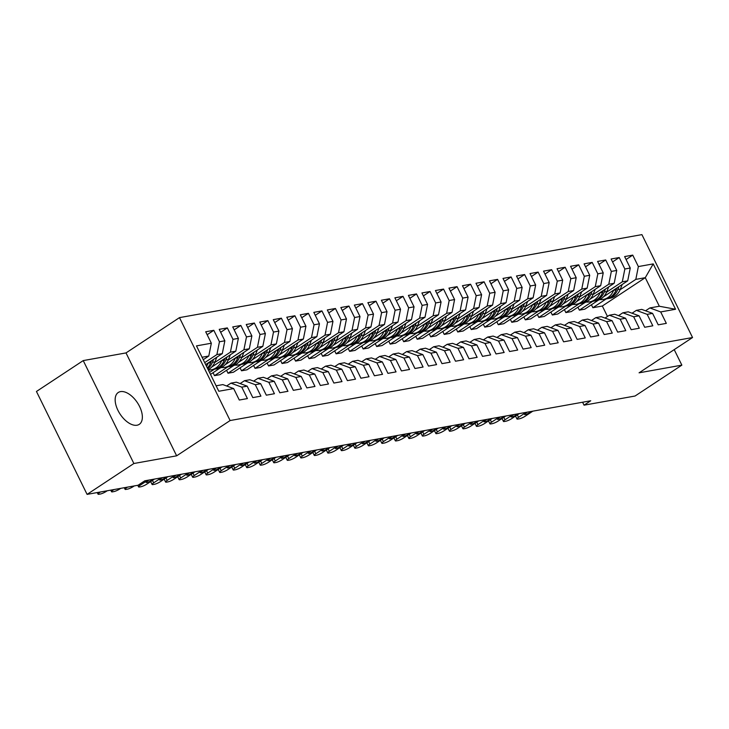 <?xml version="1.0" encoding="UTF-8"?>
<svg xmlns="http://www.w3.org/2000/svg" width="729" height="729" viewBox="0 0 729 729"><rect width="100%" height="100%" fill="white"/><g stroke="black" fill="none" stroke-linecap="round" stroke-linejoin="round"><path stroke-width="1.09" d="M137.025 425.226A19.072 10.361 56.6 0 0 139.266 424.342A19.072 10.361 56.6 0 0 138.556 404.577A19.072 10.361 56.6 0 0 120.495 391.619A19.072 10.361 56.6 0 0 118.253 392.503A19.072 10.361 56.6 0 0 118.964 412.268A19.072 10.361 56.6 0 0 137.025 425.226M83.234 360.591L133.872 463.507L176.646 455.825L126.008 352.918L83.234 360.591L36.45 391.473L87.088 494.38L138.1 485.232L144.789 480.812L590.736 400.768L584.047 405.178L635.059 396.02L681.852 365.138L674.216 349.628M126.008 352.918L179.48 317.625L641.912 234.62L692.55 337.527L230.118 420.542L179.48 317.625M607.467 316.45L602.336 306.025L645.274 277.685L653.23 263.898L638.367 266.568L632.736 255.123L624.625 256.572L630.257 268.026L624.853 268.992L619.222 257.547L611.112 259.005L616.743 270.45L611.339 271.416L605.708 259.971L597.598 261.429L603.229 272.874L597.826 273.84L592.194 262.394L584.084 263.852L589.715 275.298L584.312 276.273L578.68 264.827L570.57 266.276L576.202 277.722L570.798 278.697L565.166 267.251L557.056 268.7L562.688 280.155L557.284 281.121L551.653 269.675L543.542 271.133L549.174 282.579L543.77 283.545L538.139 272.099L530.029 273.557L535.66 285.003L530.256 285.968L524.625 274.523L516.515 275.981L522.146 287.426L516.743 288.402L511.111 276.956L503.001 278.405L508.632 289.85L503.229 290.825L497.597 279.38L489.487 280.829L495.119 292.283L489.715 293.249L484.083 281.804L475.973 283.262L481.605 294.707L476.201 295.673L470.57 284.228L462.459 285.686L468.091 297.131L462.687 298.097L457.056 286.652L448.946 288.11L454.586 299.555L449.173 300.53L443.542 289.085L435.432 290.534L441.072 301.979L435.66 302.954L430.028 291.509L421.918 292.958L427.558 304.412L422.146 305.378L416.514 293.933L408.413 295.391L414.045 306.836L408.632 307.802L403 296.357L394.899 297.815L400.531 309.26L395.118 310.226L389.486 298.781L381.385 300.239L387.017 311.684L381.604 312.659L375.973 301.205L367.872 302.663L373.503 314.108L368.099 315.083L362.459 303.638L354.358 305.087L359.989 316.541L354.586 317.507L348.945 306.062L340.844 307.52L346.475 318.965L341.072 319.931L335.44 308.485L327.33 309.943L332.962 321.389L327.558 322.355L321.926 310.909L313.816 312.367L319.448 323.813L314.044 324.788L308.413 313.333L300.302 314.791L305.934 326.237L300.53 327.212L294.899 315.766L286.789 317.215L292.42 328.67L287.016 329.636L281.385 318.19L273.275 319.648L278.906 331.094L273.503 332.059L267.871 320.614L259.761 322.072L265.392 333.517L259.989 334.483L254.357 323.038L246.247 324.496L251.879 335.941L246.475 336.916L240.843 325.462L232.733 326.92L238.365 338.365L232.961 339.34L227.33 327.895L219.219 329.344L224.851 340.798L219.447 341.764L213.816 330.319L205.706 331.777L211.337 343.222L208.786 356.034L202.061 357.237M653.23 263.898L675.555 309.26L660.693 311.93L649.867 307.939L645.548 310.791M211.337 343.222L196.475 345.892L218.8 391.254L233.663 388.584L239.294 400.03L247.404 398.581L241.773 387.126L247.177 386.16L252.808 397.606L260.918 396.148L255.287 384.702L260.69 383.736L266.322 395.182L274.432 393.724L268.801 382.278L274.204 381.313L279.836 392.758L287.946 391.3L282.305 379.855L287.718 378.88L293.35 390.334L301.46 388.876L295.819 377.431L301.232 376.456L306.863 387.901L314.974 386.452L309.333 374.998L314.746 374.032L320.377 385.477L328.478 384.019L322.847 372.574L328.26 371.608L333.891 383.053L341.992 381.595L336.361 370.15L341.773 369.184L347.405 380.629L355.506 379.171L349.874 367.726L355.287 366.751L360.919 378.205L369.02 376.747L363.388 365.302L368.792 364.327L374.433 375.772L382.534 374.323L376.902 362.869L382.306 361.903L387.946 373.348L396.047 371.89L390.416 360.445L395.82 359.479L401.46 370.924L409.561 369.466L403.93 358.021L409.334 357.055L414.965 368.5L423.075 367.042L417.444 355.597L422.847 354.622L428.479 366.076L436.589 364.618L430.957 353.173L436.361 352.198L441.993 363.643L450.103 362.195L444.471 350.74L449.875 349.774L455.507 361.219L463.617 359.762L457.985 348.316L463.389 347.35L469.02 358.796L477.131 357.338L471.499 345.892L476.903 344.926L482.534 356.372L490.644 354.914L485.013 343.468L490.417 342.493L496.048 353.948L504.158 352.49L498.527 341.044L503.93 340.069L509.562 351.515L517.672 350.066L512.04 338.611L517.444 337.645L523.076 349.091L531.186 347.633L525.554 336.187L530.958 335.222L536.59 346.667L544.7 345.209L539.068 333.764L544.472 332.798L550.103 344.243L558.214 342.785L552.582 331.34L557.986 330.365L563.617 341.819L571.727 340.361L566.096 328.916L571.5 327.941L577.131 339.386L585.241 337.937L579.61 326.492L585.013 325.517L590.645 336.962L598.755 335.504L593.124 324.059L598.527 323.093L604.159 334.538L612.269 333.08L606.637 321.635L612.041 320.669L617.673 332.114L625.783 330.656L620.151 319.211L625.555 318.236L631.186 329.69L639.297 328.232L633.665 316.787L639.069 315.812L644.7 327.257L652.81 325.808L647.179 314.363L652.583 313.388L658.214 324.833L666.324 323.375L660.693 311.93M204.703 362.623L216.896 354.576L222.299 353.611L205.669 364.582M219.447 341.764L216.896 354.576M224.851 340.798L222.299 353.611M216.112 385.805L222.846 384.593L233.663 388.584M214.69 362.523L230.41 352.153L235.813 351.178L211.62 367.152M232.961 339.34L230.41 352.153M238.365 338.365L235.813 351.178M241.773 387.126L230.947 383.144L226.628 385.996M230.947 383.144L236.36 382.169L247.177 386.16M209.533 372.428L214.335 369.257M228.204 360.099L243.923 349.729L249.327 348.754L225.133 364.728M210.499 374.387L220.094 368.045M246.475 336.916L243.923 349.729M251.879 335.941L249.327 348.754M255.287 384.702L244.461 380.711L240.142 383.563M244.461 380.711L249.874 379.745L260.69 383.736M233.608 365.621L219.903 374.67L214.49 375.645L227.849 366.833M241.718 357.675L257.437 347.296L262.841 346.33L238.647 362.304M259.989 334.483L257.437 347.296M265.392 333.517L262.841 346.33M268.801 382.278L257.975 378.287L253.656 381.139M257.975 378.287L263.388 377.321L274.204 381.313M247.122 363.197L233.417 372.246L228.004 373.221L241.363 364.4M255.232 355.251L270.951 344.872L276.355 343.906L252.161 359.871M273.503 332.059L270.951 344.872M278.906 331.094L276.355 343.906M282.305 379.855L271.489 375.863L267.169 378.716M271.489 375.863L276.902 374.897L287.718 378.88M260.636 360.773L246.931 369.822L241.518 370.788L254.877 361.976M268.746 352.818L284.465 342.448L289.869 341.482L265.675 357.447M287.016 329.636L284.465 342.448M292.42 328.67L289.869 341.482M295.819 377.431L285.003 373.439L280.683 376.292M285.003 373.439L290.415 372.464L301.232 376.456M274.15 358.349L260.435 367.398L255.032 368.364L268.39 359.552M282.26 350.394L297.979 340.024L303.382 339.049L279.189 355.023M300.53 327.212L297.979 340.024M305.934 326.237L303.382 339.049M309.333 374.998L298.516 371.015L294.197 373.868M298.516 371.015L303.92 370.04L314.746 374.032M287.663 355.925L273.949 364.965L268.545 365.94L281.904 357.128M295.774 347.97L311.493 337.6L316.896 336.625L292.703 352.599M314.044 324.788L311.493 337.6M319.448 323.813L316.896 336.625M322.847 372.574L312.03 368.582L307.711 371.435M312.03 368.582L317.434 367.616L328.26 371.608M301.177 353.492L287.463 362.541L282.059 363.516L295.409 354.704M309.287 345.546L325.006 335.167L330.41 334.201L306.207 350.175M327.558 322.355L325.006 335.167M332.962 321.389L330.41 334.201M336.361 370.15L325.544 366.158L321.225 369.011M325.544 366.158L330.948 365.193L341.773 369.184M314.691 351.068L300.977 360.117L295.573 361.092L308.923 352.271M322.801 343.122L338.52 332.743L343.924 331.777L319.721 347.742M341.072 319.931L338.52 332.743M346.475 318.965L343.924 331.777M349.874 367.726L339.058 363.735L334.739 366.587M339.058 363.735L344.462 362.769L355.287 366.751M328.205 348.644L314.491 357.693L309.087 358.659L322.437 349.847M336.315 340.689L352.034 330.319L357.438 329.353L333.235 345.318M354.586 317.507L352.034 330.319M359.989 316.541L357.438 329.353M363.388 365.302L352.572 361.311L348.252 364.163M352.572 361.311L357.975 360.336L368.792 364.327M341.719 346.22L328.004 355.269L322.601 356.235L335.951 347.423M349.829 338.265L365.548 327.895L370.952 326.92L346.749 342.894M368.099 315.083L365.548 327.895M373.503 314.108L370.952 326.92M376.902 362.869L366.086 358.887L361.766 361.739M366.086 358.887L371.489 357.912L382.306 361.903M355.233 343.796L341.518 352.845L336.115 353.811L349.464 344.999M363.343 335.841L379.062 325.471L384.465 324.496L360.263 340.47M381.604 312.659L379.062 325.471M387.017 311.684L384.465 324.496M390.416 360.445L379.599 356.454L375.28 359.306M379.599 356.454L385.003 355.488L395.82 359.479M368.746 341.363L355.032 350.412L349.628 351.387L362.978 342.575M376.857 333.417L392.576 323.038L397.979 322.072L373.777 338.046M395.118 310.226L392.576 323.038M400.531 309.26L397.979 322.072M403.93 358.021L393.113 354.03L388.794 356.882M393.113 354.03L398.517 353.064L409.334 357.055M382.26 338.939L368.546 347.988L363.142 348.963L376.492 340.151M390.37 330.993L406.089 320.614L411.493 319.648L387.29 335.613M408.632 307.802L406.089 320.614M414.045 306.836L411.493 319.648M417.444 355.597L406.627 351.606L402.308 354.458M406.627 351.606L412.031 350.64L422.847 354.622M395.774 336.516L382.06 345.564L376.656 346.53L390.006 337.718M403.884 328.56L419.603 318.19L425.007 317.224L400.804 333.189M422.146 305.378L419.603 318.19M427.558 304.412L425.007 317.224M430.957 353.173L420.141 349.182L415.822 352.034M420.141 349.182L425.545 348.207L436.361 352.198M409.288 334.092L395.574 343.14L390.17 344.106L403.52 335.294M417.398 326.136L433.117 315.766L438.521 314.791L414.318 330.766M435.66 302.954L433.117 315.766M441.072 301.979L438.521 314.791M444.471 350.74L433.655 346.758L429.335 349.61M433.655 346.758L439.058 345.783L449.875 349.774M422.802 331.668L409.087 340.716L403.684 341.682L417.034 332.871M430.912 323.712L446.631 313.342L452.035 312.367L427.832 328.342M449.173 300.53L446.631 313.342M454.586 299.555L452.035 312.367M457.985 348.316L447.169 344.325L442.849 347.177M447.169 344.325L452.572 343.359L463.389 347.35M436.316 329.235L422.601 338.283L417.198 339.258L430.547 330.447M444.426 321.289L460.136 310.909L465.549 309.943L441.346 325.918M462.687 298.097L460.136 310.909M468.091 297.131L465.549 309.943M471.499 345.892L460.682 341.901L456.363 344.753M460.682 341.901L466.086 340.935L476.903 344.926M449.829 326.811L436.115 335.859L430.711 336.834L444.061 328.023M457.94 318.865L473.65 308.485L479.062 307.52L454.86 323.485M476.201 295.673L473.65 308.485M481.605 294.707L479.062 307.52M485.013 343.468L474.196 339.477L469.877 342.329M474.196 339.477L479.6 338.511L490.417 342.493M463.343 324.387L449.629 333.435L444.225 334.401L457.575 325.59M471.453 316.432L487.163 306.062L492.576 305.096L468.373 321.061M489.715 293.249L487.163 306.062M495.119 292.283L492.576 305.096M498.527 341.044L487.71 337.053L483.391 339.905M487.71 337.053L493.114 336.078L503.93 340.069M476.857 321.963L463.143 331.012L457.739 331.977L471.089 323.166M484.967 314.008L500.677 303.638L506.09 302.663L481.887 318.637M503.229 290.825L500.677 303.638M508.632 289.85L506.09 302.663M512.04 338.611L501.224 334.629L496.905 337.481M501.224 334.629L506.628 333.654L517.444 337.645M490.362 319.539L476.657 328.588L471.253 329.554L484.603 320.742M498.472 311.584L514.191 301.214L519.604 300.239L495.401 316.213M516.743 288.402L514.191 301.214M522.146 287.426L519.604 300.239M525.554 336.187L514.738 332.196L510.418 335.048M514.738 332.196L520.141 331.23L530.958 335.222M503.876 317.106L490.17 326.155L484.767 327.13L498.117 318.318M511.986 309.16L527.705 298.781L533.109 297.815L508.915 313.789M530.256 285.968L527.705 298.781M535.66 285.003L533.109 297.815M539.068 333.764L528.252 329.772L523.932 332.624M528.252 329.772L533.655 328.806L544.472 332.798M517.39 314.682L503.684 323.731L498.281 324.706L511.63 315.894M525.5 306.736L541.219 296.357L546.622 295.391L522.429 311.356M543.77 283.545L541.219 296.357M549.174 282.579L546.622 295.391M552.582 331.34L541.765 327.348L537.437 330.201M541.765 327.348L547.169 326.382L557.986 330.365M530.903 312.258L517.198 321.307L511.794 322.273L525.144 313.461M539.013 304.303L554.733 293.933L560.136 292.967L535.943 308.932M557.284 281.121L554.733 293.933M562.688 280.155L560.136 292.967M566.096 328.916L555.279 324.924L550.951 327.777M555.279 324.924L560.683 323.949L571.5 327.941M544.417 309.834L530.712 318.883L525.308 319.849L538.658 311.037M552.527 301.879L568.246 291.509L573.65 290.534L549.456 306.508M570.798 278.697L568.246 291.509M576.202 277.722L573.65 290.534M579.61 326.492L568.793 322.5L564.465 325.353M568.793 322.5L574.197 321.525L585.013 325.517M557.931 307.41L544.226 316.459L538.822 317.425L552.172 308.613M566.041 299.455L581.76 289.085L587.164 288.11L562.97 304.084M584.312 276.273L581.76 289.085M589.715 275.298L587.164 288.11M593.124 324.059L582.307 320.067L577.979 322.92M582.307 320.067L587.711 319.102L598.527 323.093M571.445 304.977L557.74 314.026L552.336 315.001L565.686 306.189M579.555 297.031L595.274 286.652L600.678 285.686L576.484 301.66M597.826 273.84L595.274 286.652M603.229 272.874L600.678 285.686M606.637 321.635L595.821 317.644L591.492 320.496M595.821 317.644L601.225 316.678L612.041 320.669M584.959 302.553L571.254 311.602L565.85 312.577L579.2 303.765M593.069 294.607L608.788 284.228L614.192 283.262L589.998 299.227M611.339 271.416L608.788 284.228M616.743 270.45L614.192 283.262M620.151 319.211L609.335 315.22L605.006 318.072M609.335 315.22L614.738 314.254L625.555 318.236M598.473 300.129L584.767 309.178L579.364 310.144L592.713 301.332M606.583 292.183L622.302 281.804L627.705 280.838L603.512 296.803M624.853 268.992L622.302 281.804M630.257 268.026L627.705 280.838M633.665 316.787L622.848 312.796L618.52 315.648M622.848 312.796L628.252 311.821L639.069 315.812M602.336 306.025L592.868 307.72L606.227 298.908M620.097 289.75L635.816 279.38L645.274 277.685L659.335 306.244L649.867 307.939M638.367 266.568L635.816 279.38M647.179 314.363L636.353 310.372L632.034 313.224M636.353 310.372L641.766 309.397L652.583 313.388M133.872 463.507L87.088 494.38M692.55 337.527L639.078 372.82L681.852 365.138M176.646 455.825L230.118 420.542M582.599 402.226L584.047 405.178M203.263 359.679L208.786 356.034M591.429 304.777L592.868 307.72M577.915 307.21L579.364 310.144M564.401 309.634L565.85 312.577M550.887 312.058L552.336 315.001M537.373 314.481L538.822 317.425M523.859 316.905L525.308 319.849M510.346 319.338L511.794 322.273M496.832 321.762L498.281 324.706M483.318 324.186L484.767 327.13M469.804 326.61L471.253 329.554M456.29 329.034L457.739 331.977M442.776 331.467L444.225 334.401M429.263 333.891L430.711 336.834M415.749 336.315L417.198 339.258M402.235 338.739L403.684 341.682M388.721 341.163L390.17 344.106M375.207 343.596L376.656 346.53M361.693 346.02L363.142 348.963M348.18 348.444L349.628 351.387M334.666 350.868L336.115 353.811M321.152 353.292L322.601 356.235M307.638 355.725L309.087 358.659M294.124 358.149L295.573 361.092M280.61 360.573L282.059 363.516M267.096 362.996L268.545 365.94M253.592 365.42L255.032 368.364M240.078 367.853L241.518 370.788M226.564 370.277L228.004 373.221M213.05 372.701L214.49 375.645M675.555 309.26L659.335 306.244M632.736 255.123L626.074 259.515M619.222 257.547L612.56 261.939M605.708 259.971L599.047 264.372M592.194 262.394L585.533 266.796M578.68 264.827L572.019 269.22M565.166 267.251L558.505 271.644M551.653 269.675L544.991 274.068M538.139 272.099L531.477 276.501M524.625 274.523L517.964 278.925M511.111 276.956L504.45 281.348M497.597 279.38L490.936 283.772M484.083 281.804L477.422 286.196M470.57 284.228L463.908 288.629M457.056 286.652L450.394 291.053M443.542 289.085L436.881 293.477M430.028 291.509L423.367 295.901M416.514 293.933L409.853 298.325M403 296.357L396.339 300.758M389.486 298.781L382.825 303.182M375.973 301.205L369.311 305.606M362.459 303.638L355.798 308.03M348.945 306.062L342.284 310.454M335.44 308.485L328.779 312.887M321.926 310.909L315.265 315.311M308.413 313.333L301.751 317.735M294.899 315.766L288.237 320.159M281.385 318.19L274.724 322.582M267.871 320.614L261.21 325.016M254.357 323.038L247.696 327.439M240.843 325.462L234.182 329.863M227.33 327.895L220.668 332.287M213.816 330.319L207.154 334.711M532.826 411.165L525.29 416.141A4.766 0.911 153.8 0 1 519.239 418.829L517.891 419.075A4.766 0.911 153.8 0 1 516.952 418.975A4.766 0.911 153.8 0 1 518.529 417.353L526.074 412.377M531.614 411.384L530.083 412.386A3.818 0.729 -26.2 0 1 526.593 414.145A3.818 0.729 -26.2 0 1 524.497 414.455A3.818 0.729 -26.2 0 1 525.764 413.161L527.286 412.158M607.312 294.297A15.145 12.384 79.8 0 1 605.772 295.309M613.718 290.069L613.618 290.306A18.243 14.917 79.8 0 1 603.22 299.455A18.243 14.917 79.8 0 1 599.757 299.583M622.238 284.447L620.379 289.094A18.243 14.917 79.8 0 1 609.982 298.243L607.412 298.708A18.243 14.917 -100.2 0 0 617.809 289.559L619.003 286.579M616.953 287.937L616.187 289.85A18.243 14.917 79.8 0 1 605.79 298.999L603.22 299.455M606.592 298.826A18.243 14.917 -100.2 0 0 607.412 298.708M519.312 413.589L511.776 418.564A4.766 0.911 153.8 0 1 505.726 421.253L504.377 421.499A4.766 0.911 153.8 0 1 503.438 421.398A4.766 0.911 153.8 0 1 505.015 419.776L512.56 414.801M518.1 413.808L516.569 414.81A3.818 0.729 -26.2 0 1 513.079 416.569A3.818 0.729 -26.2 0 1 510.983 416.888A3.818 0.729 -26.2 0 1 512.25 415.585L513.772 414.582M505.798 416.013L498.262 420.988A4.766 0.911 153.8 0 1 492.212 423.677L490.863 423.923A4.766 0.911 153.8 0 1 489.924 423.822A4.766 0.911 153.8 0 1 491.501 422.2L499.046 417.225M504.586 416.232L503.056 417.234A3.818 0.729 -26.2 0 1 499.565 419.002A3.818 0.729 -26.2 0 1 497.47 419.312A3.818 0.729 -26.2 0 1 498.736 418.018L500.258 417.006M593.798 296.721A15.145 12.384 79.8 0 1 592.258 297.733M600.204 292.493L600.104 292.73A18.243 14.917 79.8 0 1 589.706 301.879A18.243 14.917 79.8 0 1 586.244 302.006M608.724 286.871L606.865 291.518A18.243 14.917 79.8 0 1 596.468 300.667L593.898 301.132A18.243 14.917 -100.2 0 0 604.295 291.983L605.489 289.012M603.439 290.361L602.673 292.274A18.243 14.917 79.8 0 1 592.276 301.423L589.706 301.879M593.078 301.25A18.243 14.917 -100.2 0 0 593.898 301.132M580.284 299.145A15.145 12.384 79.8 0 1 578.744 300.166M586.69 294.917L586.59 295.163A18.243 14.917 79.8 0 1 576.192 304.312A18.243 14.917 79.8 0 1 572.73 304.43M595.21 289.295L593.351 293.951A18.243 14.917 79.8 0 1 582.954 303.1L580.384 303.556A18.243 14.917 -100.2 0 0 590.782 294.407L591.975 291.436M589.925 292.785L589.16 294.698A18.243 14.917 79.8 0 1 578.762 303.847L576.192 304.312M579.564 303.674A18.243 14.917 -100.2 0 0 580.384 303.556M492.285 418.437L484.749 423.412A4.766 0.911 153.8 0 1 478.698 426.11L477.349 426.347A4.766 0.911 153.8 0 1 476.411 426.246A4.766 0.911 153.8 0 1 477.987 424.624L485.532 419.649M491.073 418.656L489.542 419.667A3.818 0.729 -26.2 0 1 486.052 421.426A3.818 0.729 -26.2 0 1 483.956 421.736A3.818 0.729 -26.2 0 1 485.222 420.442L486.744 419.43M478.771 420.861L471.235 425.845A4.766 0.911 153.8 0 1 465.184 428.534L463.835 428.77A4.766 0.911 153.8 0 1 462.897 428.67A4.766 0.911 153.8 0 1 464.473 427.057L472.018 422.082M477.559 421.08L476.028 422.091A3.818 0.729 -26.2 0 1 472.538 423.85A3.818 0.729 -26.2 0 1 470.442 424.16A3.818 0.729 -26.2 0 1 471.709 422.866L473.23 421.863M566.77 301.569A15.145 12.384 79.8 0 1 565.23 302.59M573.176 297.35L573.076 297.587A18.243 14.917 79.8 0 1 562.679 306.736A18.243 14.917 79.8 0 1 559.216 306.854M581.696 291.718L579.837 296.375A18.243 14.917 79.8 0 1 569.44 305.524L566.87 305.98A18.243 14.917 -100.2 0 0 577.268 296.831L578.462 293.86M576.411 295.209L575.646 297.122A18.243 14.917 79.8 0 1 565.248 306.271L562.679 306.736M566.05 306.098A18.243 14.917 -100.2 0 0 566.87 305.98M553.256 304.002A15.145 12.384 79.8 0 1 551.716 305.014M559.662 299.774L559.562 300.011A18.243 14.917 79.8 0 1 549.165 309.16A18.243 14.917 79.8 0 1 545.702 309.287M568.183 294.151L566.324 298.799A18.243 14.917 79.8 0 1 555.926 307.948L553.357 308.403A18.243 14.917 -100.2 0 0 563.754 299.264L564.948 296.284M562.897 297.632L562.132 299.546A18.243 14.917 79.8 0 1 551.735 308.695L549.165 309.16M552.536 308.522A18.243 14.917 -100.2 0 0 553.357 308.403M465.257 423.294L457.721 428.269A4.766 0.911 153.8 0 1 451.67 430.957L450.322 431.204A4.766 0.911 153.8 0 1 449.383 431.103A4.766 0.911 153.8 0 1 450.959 429.481L458.505 424.506M464.045 423.513L462.514 424.515A3.818 0.729 -26.2 0 1 459.024 426.274A3.818 0.729 -26.2 0 1 456.928 426.583A3.818 0.729 -26.2 0 1 458.195 425.289L459.717 424.287M539.742 306.426A15.145 12.384 79.8 0 1 538.202 307.438M546.149 302.198L546.048 302.435A18.243 14.917 79.8 0 1 535.651 311.584A18.243 14.917 79.8 0 1 532.188 311.711M554.669 296.575L552.81 301.223A18.243 14.917 79.8 0 1 542.412 310.372L539.843 310.836A18.243 14.917 -100.2 0 0 550.24 301.688L551.434 298.708M549.384 300.056L548.618 301.979A18.243 14.917 79.8 0 1 538.221 311.128L535.651 311.584M539.023 310.955A18.243 14.917 -100.2 0 0 539.843 310.836M451.743 425.718L444.207 430.693A4.766 0.911 153.8 0 1 438.156 433.381L436.808 433.627A4.766 0.911 153.8 0 1 435.869 433.527A4.766 0.911 153.8 0 1 437.446 431.905L444.991 426.93M450.531 425.936L449 426.939A3.818 0.729 -26.2 0 1 445.51 428.698A3.818 0.729 -26.2 0 1 443.414 429.017A3.818 0.729 -26.2 0 1 444.681 427.713L446.203 426.711M526.229 308.85A15.145 12.384 79.8 0 1 524.689 309.861M532.635 304.622L532.534 304.859A18.243 14.917 79.8 0 1 522.137 314.008A18.243 14.917 79.8 0 1 518.674 314.135M541.155 298.999L539.296 303.647A18.243 14.917 79.8 0 1 528.899 312.796L526.329 313.26A18.243 14.917 -100.2 0 0 536.726 304.111L537.92 301.141M535.87 302.489L535.104 304.403A18.243 14.917 79.8 0 1 524.707 313.552L522.137 314.008M525.509 313.379A18.243 14.917 -100.2 0 0 526.329 313.26M438.229 428.142L430.693 433.117A4.766 0.911 153.8 0 1 424.642 435.805L423.294 436.051A4.766 0.911 153.8 0 1 422.355 435.951A4.766 0.911 153.8 0 1 423.932 434.329L431.477 429.354M437.017 428.36L435.486 429.363A3.818 0.729 -26.2 0 1 431.996 431.131A3.818 0.729 -26.2 0 1 429.91 431.44A3.818 0.729 -26.2 0 1 431.167 430.146L432.689 429.135M512.715 311.274A15.145 12.384 79.8 0 1 511.184 312.294M519.121 307.046L519.021 307.292A18.243 14.917 79.8 0 1 508.623 316.441A18.243 14.917 79.8 0 1 505.161 316.559M527.641 301.423L525.782 306.08A18.243 14.917 79.8 0 1 515.385 315.229L512.815 315.684A18.243 14.917 -100.2 0 0 523.212 306.535L524.406 303.565M522.356 304.913L521.59 306.827A18.243 14.917 79.8 0 1 511.193 315.976L508.623 316.441M511.995 315.803A18.243 14.917 -100.2 0 0 512.815 315.684M424.715 430.566L417.179 435.541A4.766 0.911 153.8 0 1 411.138 438.238L409.78 438.475A4.766 0.911 153.8 0 1 408.841 438.375A4.766 0.911 153.8 0 1 410.418 436.753L417.963 431.778M423.503 430.784L421.982 431.796A3.818 0.729 -26.2 0 1 418.482 433.555A3.818 0.729 -26.2 0 1 416.396 433.864A3.818 0.729 -26.2 0 1 417.653 432.57L419.175 431.559M499.201 313.698A15.145 12.384 79.8 0 1 497.67 314.718M505.607 309.479L505.516 309.716A18.243 14.917 79.8 0 1 495.109 318.865A18.243 14.917 79.8 0 1 491.647 318.983M514.127 303.847L512.268 308.504A18.243 14.917 79.8 0 1 501.871 317.653L499.301 318.108A18.243 14.917 -100.2 0 0 509.699 308.959L510.892 305.989M508.842 307.337L508.077 309.251A18.243 14.917 79.8 0 1 497.679 318.4L495.109 318.865M498.49 318.227A18.243 14.917 -100.2 0 0 499.301 318.108M411.202 432.99L403.666 437.974A4.766 0.911 153.8 0 1 397.624 440.662L396.266 440.899A4.766 0.911 153.8 0 1 395.328 440.799A4.766 0.911 153.8 0 1 396.904 439.186L404.449 434.211M409.99 433.208L408.468 434.22A3.818 0.729 -26.2 0 1 404.969 435.978A3.818 0.729 -26.2 0 1 402.882 436.288A3.818 0.729 -26.2 0 1 404.139 434.994L405.661 433.992M485.687 316.131A15.145 12.384 79.8 0 1 484.156 317.142M492.093 311.903L492.002 312.14A18.243 14.917 79.8 0 1 481.596 321.289A18.243 14.917 79.8 0 1 478.133 321.416M500.613 306.28L498.754 310.928A18.243 14.917 79.8 0 1 488.357 320.077L485.787 320.532A18.243 14.917 -100.2 0 0 496.185 311.383L497.378 308.413M495.328 309.761L494.563 311.675A18.243 14.917 79.8 0 1 484.165 320.824L481.596 321.289M484.976 320.651A18.243 14.917 -100.2 0 0 485.787 320.532M397.688 435.423L390.152 440.398A4.766 0.911 153.8 0 1 384.11 443.086L382.752 443.332A4.766 0.911 153.8 0 1 381.814 443.232A4.766 0.911 153.8 0 1 383.39 441.61L390.935 436.635M396.476 435.641L394.954 436.644A3.818 0.729 -26.2 0 1 391.455 438.402A3.818 0.729 -26.2 0 1 389.368 438.712A3.818 0.729 -26.2 0 1 390.626 437.418L392.147 436.416M472.173 318.555A15.145 12.384 79.8 0 1 470.642 319.566M478.579 314.327L478.488 314.563A18.243 14.917 79.8 0 1 468.082 323.712A18.243 14.917 79.8 0 1 464.619 323.84M487.1 308.704L485.241 313.352A18.243 14.917 79.8 0 1 474.843 322.5L472.274 322.965A18.243 14.917 -100.2 0 0 482.671 313.816L483.865 310.836M481.814 312.185L481.049 314.108A18.243 14.917 79.8 0 1 470.652 323.257L468.082 323.712M471.463 323.084A18.243 14.917 -100.2 0 0 472.274 322.965M384.174 437.847L376.638 442.822A4.766 0.911 153.8 0 1 370.596 445.51L369.238 445.756A4.766 0.911 153.8 0 1 368.3 445.656A4.766 0.911 153.8 0 1 369.876 444.034L377.422 439.058M382.962 438.065L381.44 439.068A3.818 0.729 -26.2 0 1 377.941 440.826A3.818 0.729 -26.2 0 1 375.854 441.145A3.818 0.729 -26.2 0 1 377.112 439.842L378.633 438.84M458.659 320.979A15.145 12.384 79.8 0 1 457.129 321.99M465.066 316.751L464.974 316.987A18.243 14.917 79.8 0 1 454.568 326.136A18.243 14.917 79.8 0 1 451.105 326.264M473.586 311.128L471.727 315.775A18.243 14.917 79.8 0 1 461.329 324.924L458.76 325.389A18.243 14.917 -100.2 0 0 469.157 316.24L470.351 313.27M468.31 314.618L467.535 316.532A18.243 14.917 79.8 0 1 457.138 325.681L454.568 326.136M457.949 325.508A18.243 14.917 -100.2 0 0 458.76 325.389M370.66 440.27L363.124 445.246A4.766 0.911 153.8 0 1 357.082 447.934L355.725 448.18A4.766 0.911 153.8 0 1 354.786 448.08A4.766 0.911 153.8 0 1 356.363 446.458L363.908 441.482M369.448 440.489L367.926 441.492A3.818 0.729 -26.2 0 1 364.427 443.259A3.818 0.729 -26.2 0 1 362.34 443.569A3.818 0.729 -26.2 0 1 363.598 442.275L365.12 441.264M445.146 323.403A15.145 12.384 79.8 0 1 443.615 324.423M451.552 319.174L451.461 319.42A18.243 14.917 79.8 0 1 441.054 328.569A18.243 14.917 79.8 0 1 437.591 328.688M460.072 313.552L458.213 318.209A18.243 14.917 79.8 0 1 447.816 327.357L445.246 327.813A18.243 14.917 -100.2 0 0 455.643 318.664L456.837 315.693M454.796 317.042L454.021 318.956A18.243 14.917 79.8 0 1 443.624 328.105L441.054 328.569M444.435 327.932A18.243 14.917 -100.2 0 0 445.246 327.813M357.146 442.694L349.61 447.67A4.766 0.911 153.8 0 1 343.569 450.367L342.211 450.604A4.766 0.911 153.8 0 1 341.281 450.504A4.766 0.911 153.8 0 1 342.858 448.882L350.394 443.906M355.934 442.913L354.412 443.925A3.818 0.729 -26.2 0 1 350.913 445.683A3.818 0.729 -26.2 0 1 348.827 445.993A3.818 0.729 -26.2 0 1 350.084 444.699L351.606 443.688M431.632 325.827A15.145 12.384 79.8 0 1 430.101 326.847M438.038 321.607L437.947 321.844A18.243 14.917 79.8 0 1 427.54 330.993A18.243 14.917 79.8 0 1 424.078 331.112M446.558 315.976L444.699 320.632A18.243 14.917 79.8 0 1 434.302 329.781L431.732 330.237A18.243 14.917 -100.2 0 0 442.129 321.088L443.323 318.117M441.282 319.466L440.507 321.38A18.243 14.917 79.8 0 1 430.11 330.529L427.54 330.993M430.921 330.355A18.243 14.917 -100.2 0 0 431.732 330.237M343.641 445.118L336.096 450.103A4.766 0.911 153.8 0 1 330.055 452.791L328.697 453.028A4.766 0.911 153.8 0 1 327.768 452.928A4.766 0.911 153.8 0 1 329.344 451.315L336.88 446.339M342.42 445.337L340.899 446.348A3.818 0.729 -26.2 0 1 337.399 448.107A3.818 0.729 -26.2 0 1 335.313 448.417A3.818 0.729 -26.2 0 1 336.57 447.123L338.101 446.121M418.118 328.26A15.145 12.384 79.8 0 1 416.587 329.271M424.524 324.031L424.433 324.268A18.243 14.917 79.8 0 1 414.036 333.417A18.243 14.917 79.8 0 1 410.564 333.545M433.044 318.409L431.185 323.056A18.243 14.917 79.8 0 1 420.788 332.205L418.218 332.661A18.243 14.917 -100.2 0 0 428.616 323.512L429.809 320.541M427.768 321.89L426.994 323.804A18.243 14.917 79.8 0 1 416.596 332.953L414.036 333.417M417.407 332.779A18.243 14.917 -100.2 0 0 418.218 332.661M330.128 447.551L322.582 452.527A4.766 0.911 153.8 0 1 316.541 455.215L315.183 455.461A4.766 0.911 153.8 0 1 314.254 455.361A4.766 0.911 153.8 0 1 315.83 453.739L323.366 448.763M328.907 447.77L327.385 448.772A3.818 0.729 -26.2 0 1 323.886 450.531A3.818 0.729 -26.2 0 1 321.799 450.841A3.818 0.729 -26.2 0 1 323.056 449.547L324.587 448.545M404.604 330.684A15.145 12.384 79.8 0 1 403.073 331.695M411.01 326.455L410.919 326.692A18.243 14.917 79.8 0 1 400.522 335.841A18.243 14.917 79.8 0 1 397.05 335.969M419.539 320.833L417.671 325.48A18.243 14.917 79.8 0 1 407.274 334.629L404.704 335.094A18.243 14.917 -100.2 0 0 415.102 325.945L416.295 322.965M414.254 324.314L413.489 326.237A18.243 14.917 79.8 0 1 403.082 335.386L400.522 335.841M403.893 335.212A18.243 14.917 -100.2 0 0 404.704 335.094M316.614 449.975L309.069 454.951A4.766 0.911 153.8 0 1 303.027 457.639L301.669 457.885A4.766 0.911 153.8 0 1 300.74 457.785A4.766 0.911 153.8 0 1 302.316 456.163L309.852 451.187M315.393 450.194L313.871 451.196A3.818 0.729 -26.2 0 1 310.372 452.955A3.818 0.729 -26.2 0 1 308.285 453.274A3.818 0.729 -26.2 0 1 309.543 451.971L311.073 450.969M391.099 333.107A15.145 12.384 79.8 0 1 389.559 334.119M397.496 328.879L397.405 329.116A18.243 14.917 79.8 0 1 387.008 338.265A18.243 14.917 79.8 0 1 383.536 338.393M406.026 323.257L404.158 327.904A18.243 14.917 79.8 0 1 393.76 337.053L391.191 337.518A18.243 14.917 -100.2 0 0 401.597 328.369L402.782 325.398M400.74 326.747L399.975 328.661A18.243 14.917 79.8 0 1 389.568 337.809L387.008 338.265M390.38 337.636A18.243 14.917 -100.2 0 0 391.191 337.518M303.1 452.399L295.555 457.375A4.766 0.911 153.8 0 1 289.513 460.063L288.165 460.309A4.766 0.911 153.8 0 1 287.226 460.209A4.766 0.911 153.8 0 1 288.802 458.587L296.339 453.611M301.879 452.618L300.357 453.62A3.818 0.729 -26.2 0 1 296.858 455.388A3.818 0.729 -26.2 0 1 294.771 455.698A3.818 0.729 -26.2 0 1 296.029 454.404L297.56 453.392M377.586 335.531A15.145 12.384 79.8 0 1 376.046 336.552M383.983 331.303L383.891 331.549A18.243 14.917 79.8 0 1 373.494 340.698A18.243 14.917 79.8 0 1 370.022 340.817M392.512 325.681L390.644 330.337A18.243 14.917 79.8 0 1 380.246 339.477L377.677 339.942A18.243 14.917 -100.2 0 0 388.083 330.793L389.268 327.822M387.227 329.171L386.461 331.084A18.243 14.917 79.8 0 1 376.055 340.233L373.494 340.698M376.866 340.06A18.243 14.917 -100.2 0 0 377.677 339.942M289.586 454.823L282.041 459.799A4.766 0.911 153.8 0 1 275.999 462.496L274.651 462.733A4.766 0.911 153.8 0 1 273.712 462.633A4.766 0.911 153.8 0 1 275.289 461.01L282.825 456.035M288.365 455.042L286.843 456.053A3.818 0.729 -26.2 0 1 283.344 457.812A3.818 0.729 -26.2 0 1 281.257 458.122A3.818 0.729 -26.2 0 1 282.515 456.828L284.046 455.816M364.072 337.955A15.145 12.384 79.8 0 1 362.532 338.976M370.469 333.736L370.378 333.973A18.243 14.917 79.8 0 1 359.98 343.122A18.243 14.917 79.8 0 1 356.508 343.241M378.998 328.105L377.13 332.761A18.243 14.917 79.8 0 1 366.733 341.91L364.163 342.366A18.243 14.917 -100.2 0 0 374.569 333.217L375.754 330.246M373.713 331.595L372.947 333.508A18.243 14.917 79.8 0 1 362.541 342.657L359.98 343.122M363.352 342.484A18.243 14.917 -100.2 0 0 364.163 342.366M276.072 457.247L268.527 462.232A4.766 0.911 153.8 0 1 262.486 464.92L261.137 465.157A4.766 0.911 153.8 0 1 260.198 465.056A4.766 0.911 153.8 0 1 261.775 463.444L269.311 458.468M274.851 457.466L273.329 458.477A3.818 0.729 -26.2 0 1 269.83 460.236A3.818 0.729 -26.2 0 1 267.743 460.546A3.818 0.729 -26.2 0 1 269.001 459.252L270.532 458.249M350.558 340.388A15.145 12.384 79.8 0 1 349.018 341.4M356.955 336.16L356.864 336.397A18.243 14.917 79.8 0 1 346.466 345.546A18.243 14.917 79.8 0 1 342.994 345.674M365.484 330.538L363.616 335.185A18.243 14.917 79.8 0 1 353.219 344.334L350.649 344.79A18.243 14.917 -100.2 0 0 361.055 335.641L362.24 332.67M360.199 334.019L359.433 335.932A18.243 14.917 79.8 0 1 349.027 345.081L346.466 345.546M349.838 344.908A18.243 14.917 -100.2 0 0 350.649 344.79M262.558 459.68L255.013 464.655A4.766 0.911 153.8 0 1 248.972 467.344L247.623 467.59A4.766 0.911 153.8 0 1 246.684 467.489A4.766 0.911 153.8 0 1 248.261 465.867L255.797 460.892M261.337 459.899L259.816 460.901A3.818 0.729 -26.2 0 1 256.316 462.66A3.818 0.729 -26.2 0 1 254.23 462.97A3.818 0.729 -26.2 0 1 255.487 461.676L257.018 460.673M337.044 342.812A15.145 12.384 79.8 0 1 335.504 343.824M343.441 338.584L343.35 338.821A18.243 14.917 79.8 0 1 332.953 347.97A18.243 14.917 79.8 0 1 329.481 348.098M351.97 332.962L350.102 337.609A18.243 14.917 79.8 0 1 339.705 346.758L337.135 347.223A18.243 14.917 -100.2 0 0 347.542 338.074L348.726 335.094M346.685 336.443L345.92 338.365A18.243 14.917 79.8 0 1 335.513 347.514L332.953 347.97M336.324 347.341A18.243 14.917 -100.2 0 0 337.135 347.223M249.045 462.104L241.499 467.079A4.766 0.911 153.8 0 1 235.458 469.768L234.109 470.014A4.766 0.911 153.8 0 1 233.171 469.913A4.766 0.911 153.8 0 1 234.747 468.291L242.283 463.316M247.824 462.323L246.302 463.325A3.818 0.729 -26.2 0 1 242.803 465.084A3.818 0.729 -26.2 0 1 240.716 465.403A3.818 0.729 -26.2 0 1 241.973 464.1L243.504 463.097M323.53 345.236A15.145 12.384 79.8 0 1 321.99 346.248M329.927 341.008L329.836 341.245A18.243 14.917 79.8 0 1 319.439 350.394A18.243 14.917 79.8 0 1 315.976 350.521M338.456 335.386L336.588 340.033A18.243 14.917 79.8 0 1 326.191 349.182L323.621 349.647A18.243 14.917 -100.2 0 0 334.028 340.498L335.212 337.527M333.171 338.876L332.406 340.789A18.243 14.917 79.8 0 1 322.008 349.938L319.439 350.394M322.81 349.765A18.243 14.917 -100.2 0 0 323.621 349.647M235.531 464.528L227.986 469.503A4.766 0.911 153.8 0 1 221.944 472.192L220.595 472.438A4.766 0.911 153.8 0 1 219.657 472.337A4.766 0.911 153.8 0 1 221.233 470.715L228.769 465.74M234.31 464.747L232.788 465.749A3.818 0.729 -26.2 0 1 229.289 467.517A3.818 0.729 -26.2 0 1 227.202 467.827A3.818 0.729 -26.2 0 1 228.459 466.533L229.99 465.521M310.016 347.66A15.145 12.384 79.8 0 1 308.476 348.681M316.413 343.432L316.322 343.678A18.243 14.917 79.8 0 1 305.925 352.827A18.243 14.917 79.8 0 1 302.462 352.945M324.943 337.809L323.075 342.457A18.243 14.917 79.8 0 1 312.677 351.606L310.107 352.071A18.243 14.917 -100.2 0 0 320.514 342.922L321.699 339.951M319.657 341.3L318.892 343.213A18.243 14.917 79.8 0 1 308.495 352.362L305.925 352.827M309.296 352.189A18.243 14.917 -100.2 0 0 310.107 352.071M222.017 466.952L214.472 471.927A4.766 0.911 153.8 0 1 208.43 474.625L207.082 474.861A4.766 0.911 153.8 0 1 206.143 474.761A4.766 0.911 153.8 0 1 207.719 473.139L215.255 468.164M220.796 467.171L219.274 468.182A3.818 0.729 -26.2 0 1 215.775 469.941A3.818 0.729 -26.2 0 1 213.688 470.251A3.818 0.729 -26.2 0 1 214.946 468.957L216.477 467.945M296.503 350.084A15.145 12.384 79.8 0 1 294.963 351.105M302.899 345.865L302.808 346.102A18.243 14.917 79.8 0 1 292.411 355.251A18.243 14.917 79.8 0 1 288.948 355.369M311.429 340.233L309.57 344.89A18.243 14.917 79.8 0 1 299.163 354.039L296.603 354.494A18.243 14.917 -100.2 0 0 307 345.346L308.185 342.375M306.144 343.724L305.378 345.637A18.243 14.917 79.8 0 1 294.981 354.786L292.411 355.251M295.783 354.613A18.243 14.917 -100.2 0 0 296.603 354.494M208.503 469.376L200.958 474.36A4.766 0.911 153.8 0 1 194.916 477.048L193.568 477.285A4.766 0.911 153.8 0 1 192.629 477.185A4.766 0.911 153.8 0 1 194.206 475.572L201.742 470.588M207.282 469.594L205.76 470.606A3.818 0.729 -26.2 0 1 202.261 472.365A3.818 0.729 -26.2 0 1 200.174 472.674A3.818 0.729 -26.2 0 1 201.432 471.381L202.963 470.378M282.989 352.517A15.145 12.384 79.8 0 1 281.449 353.529M289.395 348.289L289.295 348.526A18.243 14.917 79.8 0 1 278.897 357.675A18.243 14.917 79.8 0 1 275.434 357.802M297.915 342.666L296.056 347.314A18.243 14.917 79.8 0 1 285.65 356.463L283.089 356.918A18.243 14.917 -100.2 0 0 293.486 347.769L294.671 344.799M292.63 346.147L291.864 348.061A18.243 14.917 79.8 0 1 281.467 357.21L278.897 357.675M282.269 357.037A18.243 14.917 -100.2 0 0 283.089 356.918M194.989 471.809L187.444 476.784A4.766 0.911 153.8 0 1 181.403 479.472L180.054 479.718A4.766 0.911 153.8 0 1 179.115 479.618A4.766 0.911 153.8 0 1 180.692 477.996L188.228 473.021M193.768 472.027L192.246 473.03A3.818 0.729 -26.2 0 1 188.747 474.789A3.818 0.729 -26.2 0 1 186.66 475.098A3.818 0.729 -26.2 0 1 187.927 473.804L189.449 472.802M269.475 354.941A15.145 12.384 79.8 0 1 267.935 355.952M275.881 350.713L275.781 350.95A18.243 14.917 79.8 0 1 265.383 360.099A18.243 14.917 79.8 0 1 261.921 360.226M284.401 345.09L282.542 349.738A18.243 14.917 79.8 0 1 272.136 358.887L269.575 359.351A18.243 14.917 -100.2 0 0 279.972 350.202L281.157 347.223M279.116 348.571L278.35 350.494A18.243 14.917 79.8 0 1 267.953 359.643L265.383 360.099M268.755 359.47A18.243 14.917 -100.2 0 0 269.575 359.351M181.475 474.233L173.93 479.208A4.766 0.911 153.8 0 1 167.889 481.896L166.54 482.142A4.766 0.911 153.8 0 1 165.601 482.042A4.766 0.911 153.8 0 1 167.178 480.42L174.714 475.445M180.254 474.451L178.733 475.454A3.818 0.729 -26.2 0 1 175.233 477.213A3.818 0.729 -26.2 0 1 173.147 477.531A3.818 0.729 -26.2 0 1 174.413 476.228L175.935 475.226M255.961 357.365A15.145 12.384 79.8 0 1 254.421 358.376M262.367 353.137L262.267 353.374A18.243 14.917 79.8 0 1 251.869 362.523A18.243 14.917 79.8 0 1 248.407 362.65M270.887 347.514L269.028 352.162A18.243 14.917 79.8 0 1 258.622 361.311L256.061 361.775A18.243 14.917 -100.2 0 0 266.459 352.626L267.643 349.656M265.602 351.004L264.837 352.918A18.243 14.917 79.8 0 1 254.439 362.067L251.869 362.523M255.241 361.894A18.243 14.917 -100.2 0 0 256.061 361.775M167.962 476.657L160.416 481.632A4.766 0.911 153.8 0 1 154.375 484.32L153.026 484.566A4.766 0.911 153.8 0 1 152.088 484.466A4.766 0.911 153.8 0 1 153.664 482.844L161.2 477.869M166.741 476.875L165.219 477.878A3.818 0.729 -26.2 0 1 161.72 479.646A3.818 0.729 -26.2 0 1 159.633 479.955A3.818 0.729 -26.2 0 1 160.899 478.661L162.421 477.65M242.447 359.789A15.145 12.384 79.8 0 1 240.907 360.809M248.853 355.561L248.753 355.807A18.243 14.917 79.8 0 1 238.356 364.956A18.243 14.917 79.8 0 1 234.893 365.074M257.373 349.938L255.514 354.586A18.243 14.917 79.8 0 1 245.108 363.735L242.547 364.199A18.243 14.917 -100.2 0 0 252.945 355.05L254.129 352.08M252.088 353.428L251.323 355.342A18.243 14.917 79.8 0 1 240.925 364.491L238.356 364.956M241.727 364.318A18.243 14.917 -100.2 0 0 242.547 364.199M154.448 479.081L146.912 484.056A4.766 0.911 153.8 0 1 140.861 486.753L139.512 486.99A4.766 0.911 153.8 0 1 138.574 486.89A4.766 0.911 153.8 0 1 140.15 485.268L147.695 480.293M153.236 479.299L151.705 480.311A3.818 0.729 -26.2 0 1 148.206 482.069A3.818 0.729 -26.2 0 1 146.119 482.379A3.818 0.729 -26.2 0 1 147.386 481.085L148.907 480.074M228.933 362.213A15.145 12.384 79.8 0 1 227.393 363.233M235.339 357.994L235.239 358.231A18.243 14.917 79.8 0 1 224.842 367.38A18.243 14.917 79.8 0 1 221.379 367.498M243.86 352.362L242.001 357.019A18.243 14.917 79.8 0 1 231.594 366.168L229.034 366.623A18.243 14.917 -100.2 0 0 239.431 357.474L240.625 354.504M238.574 355.852L237.809 357.766A18.243 14.917 79.8 0 1 227.412 366.915L224.842 367.38M228.213 366.742A18.243 14.917 -100.2 0 0 229.034 366.623M134.254 485.915L133.398 486.489A4.766 0.911 153.8 0 1 127.347 489.177L125.999 489.414A4.766 0.911 153.8 0 1 125.06 489.314A4.766 0.911 153.8 0 1 126.636 487.701L127.493 487.136M215.419 364.646A15.145 12.384 79.8 0 1 213.879 365.657M221.826 360.418L221.725 360.655A18.243 14.917 79.8 0 1 211.328 369.803A18.243 14.917 79.8 0 1 208.321 369.968M230.346 354.795L228.487 359.443A18.243 14.917 79.8 0 1 218.08 368.592L215.52 369.047A18.243 14.917 -100.2 0 0 225.917 359.898L227.111 356.928M225.061 358.276L224.295 360.19A18.243 14.917 79.8 0 1 213.898 369.339L211.328 369.803M214.7 369.166A18.243 14.917 -100.2 0 0 215.52 369.047M120.741 488.348L119.884 488.913A4.766 0.911 153.8 0 1 113.833 491.601L112.485 491.847A4.766 0.911 153.8 0 1 111.546 491.747A4.766 0.911 153.8 0 1 113.123 490.125L113.979 489.56M208.312 362.842L208.212 363.078A18.243 14.917 79.8 0 1 206.517 366.304M216.832 357.219L214.973 361.866A18.243 14.917 79.8 0 1 208.212 369.749M211.547 360.7L210.781 362.623A18.243 14.917 79.8 0 1 207.346 367.99M207.756 368.81A18.243 14.917 -100.2 0 0 212.403 362.331L213.597 359.351M107.227 490.772L106.37 491.337A4.766 0.911 153.8 0 1 100.32 494.025L98.971 494.271A4.766 0.911 153.8 0 1 98.032 494.171A4.766 0.911 153.8 0 1 99.609 492.549L100.465 491.984M517.326 414.901L518.529 417.353M530.083 412.386L529.755 411.712M616.187 289.85L613.618 290.306M620.379 289.094L617.809 289.559M503.812 417.325L505.015 419.776M516.569 414.81L516.241 414.136M490.298 419.749L491.501 422.2M503.056 417.234L502.728 416.569M602.673 292.274L600.104 292.73M606.865 291.518L604.295 291.983M589.16 294.698L586.59 295.163M593.351 293.951L590.782 294.407M476.784 422.182L477.987 424.624M489.542 419.667L489.214 418.993M463.27 424.606L464.473 427.057M476.028 422.091L475.7 421.417M575.646 297.122L573.076 297.587M579.837 296.375L577.268 296.831M562.132 299.546L559.562 300.011M566.324 298.799L563.754 299.264M449.757 427.03L450.959 429.481M462.514 424.515L462.186 423.841M548.618 301.979L546.048 302.435M552.81 301.223L550.24 301.688M436.243 429.454L437.446 431.905M449 426.939L448.672 426.265M535.104 304.403L532.534 304.859M539.296 303.647L536.726 304.111M422.729 431.878L423.932 434.329M435.486 429.363L435.158 428.698M521.59 306.827L519.021 307.292M525.782 306.08L523.212 306.535M409.215 434.311L410.418 436.753M421.982 431.796L421.644 431.121M508.077 309.251L505.516 309.716M512.268 308.504L509.699 308.959M395.701 436.735L396.904 439.186M408.468 434.22L408.131 433.545M494.563 311.675L492.002 312.14M498.754 310.928L496.185 311.383M382.187 439.159L383.39 441.61M394.954 436.644L394.617 435.969M481.049 314.108L478.488 314.563M485.241 313.352L482.671 313.816M368.674 441.583L369.876 444.034M381.44 439.068L381.103 438.393M467.535 316.532L464.974 316.987M471.727 315.775L469.157 316.24M355.16 444.007L356.363 446.458M367.926 441.492L367.589 440.826M454.021 318.956L451.461 319.42M458.213 318.209L455.643 318.664M341.646 446.44L342.858 448.882M354.412 443.925L354.075 443.25M440.507 321.38L437.947 321.844M444.699 320.632L442.129 321.088M328.132 448.864L329.344 451.315M340.899 446.348L340.561 445.674M426.994 323.804L424.433 324.268M431.185 323.056L428.616 323.512M314.618 451.287L315.83 453.739M327.385 448.772L327.048 448.098M413.489 326.237L410.919 326.692M417.671 325.48L415.102 325.945M301.104 453.711L302.316 456.163M313.871 451.196L313.534 450.522M399.975 328.661L397.405 329.116M404.158 327.904L401.597 328.369M287.591 456.135L288.802 458.587M300.357 453.62L300.02 452.955M386.461 331.084L383.891 331.549M390.644 330.337L388.083 330.793M274.077 458.559L275.289 461.01M286.843 456.053L286.506 455.379M372.947 333.508L370.378 333.973M377.13 332.761L374.569 333.217M260.563 460.992L261.775 463.444M273.329 458.477L273.001 457.803M359.433 335.932L356.864 336.397M363.616 335.185L361.055 335.641M247.049 463.416L248.261 465.867M259.816 460.901L259.488 460.227M345.92 338.365L343.35 338.821M350.102 337.609L347.542 338.074M233.535 465.84L234.747 468.291M246.302 463.325L245.974 462.651M332.406 340.789L329.836 341.245M336.588 340.033L334.028 340.498M220.021 468.264L221.233 470.715M232.788 465.749L232.46 465.084M318.892 343.213L316.322 343.678M323.075 342.457L320.514 342.922M206.517 470.688L207.719 473.139M219.274 468.182L218.946 467.508M305.378 345.637L302.808 346.102M309.57 344.89L307 345.346M193.003 473.121L194.206 475.572M205.76 470.606L205.432 469.932M291.864 348.061L289.295 348.526M296.056 347.314L293.486 347.769M179.489 475.545L180.692 477.996M192.246 473.03L191.918 472.356M278.35 350.494L275.781 350.95M282.542 349.738L279.972 350.202M165.975 477.969L167.178 480.42M178.733 475.454L178.405 474.779M264.837 352.918L262.267 353.374M269.028 352.162L266.459 352.626M152.461 480.393L153.664 482.844M165.219 477.878L164.891 477.213M251.323 355.342L248.753 355.807M255.514 354.586L252.945 355.05M139.631 484.22L140.15 485.268M151.705 480.311L151.377 479.636M237.809 357.766L235.239 358.231M242.001 357.019L239.431 357.474M224.295 360.19L221.725 360.655M228.487 359.443L225.917 359.898M210.781 362.623L208.212 363.078M214.973 361.866L212.403 362.331M515.531 416.086L516.952 418.975M502.017 418.51L503.438 421.398M488.503 420.934L489.924 423.822M474.989 423.358L476.411 426.246M461.475 425.791L462.897 428.67M447.961 428.215L449.383 431.103M434.448 430.639L435.869 433.527M420.934 433.062L422.355 435.951M407.42 435.486L408.841 438.375M393.906 437.919L395.328 440.799M380.392 440.343L381.814 443.232M366.878 442.767L368.3 445.656M353.374 445.191L354.786 448.08M339.86 447.615L341.281 450.504M326.346 450.039L327.768 452.928M312.832 452.472L314.254 455.361M299.318 454.896L300.74 457.785M285.804 457.32L287.226 460.209M272.291 459.744L273.712 462.633M258.777 462.168L260.198 465.056M245.263 464.601L246.684 467.489M231.749 467.025L233.171 469.913M218.235 469.449L219.657 472.337M204.721 471.873L206.143 474.761M191.208 474.297L192.629 477.185M177.694 476.73L179.115 479.618M164.18 479.153L165.601 482.042M150.666 481.577L152.088 484.466M137.781 485.286L138.574 486.89M124.267 487.71L125.06 489.314M110.753 490.134L111.546 491.747M97.239 492.558L98.032 494.171"/></g></svg>
